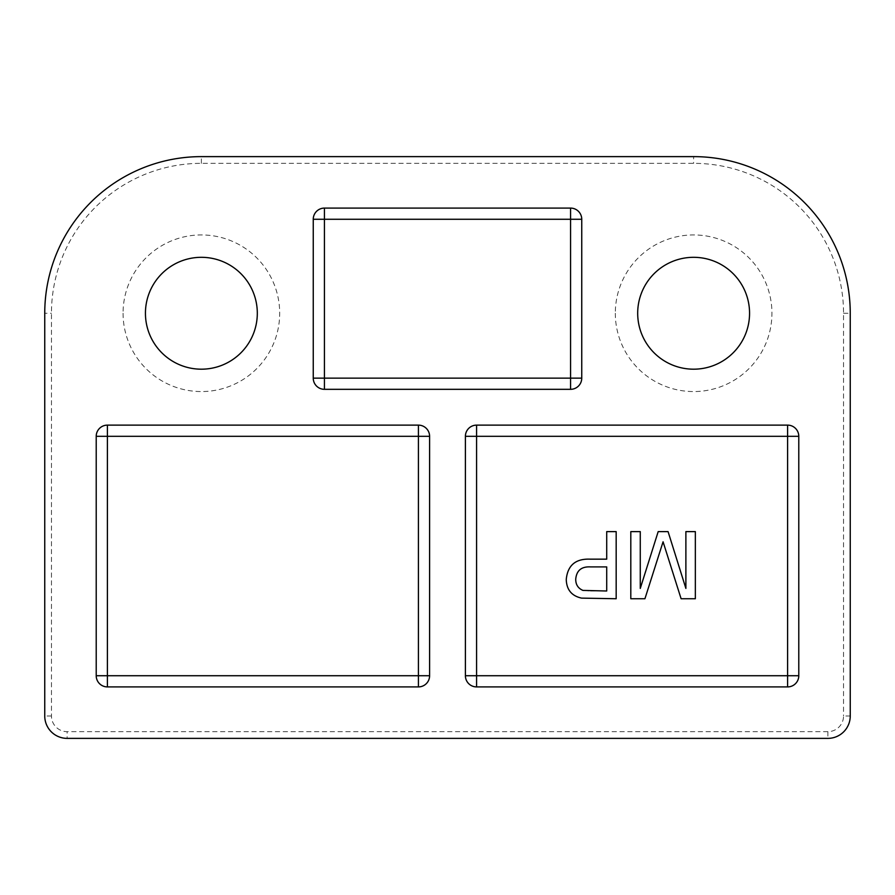 <?xml version="1.0" encoding="UTF-8"?>
<svg xmlns="http://www.w3.org/2000/svg" width="895" height="895" viewBox="0 0 895 895"><rect width="100%" height="100%" fill="white"/><g stroke="black" fill="none" stroke-linecap="round" stroke-linejoin="round"><path stroke-width="0.67" stroke-dasharray="4.47 3.36" d="M615.312 313.25A78.312 78.312 0 0 0 693.625 391.562A78.312 78.312 0 0 0 771.937 313.25A78.312 78.312 0 0 0 693.625 234.937A78.312 78.312 0 0 0 615.312 313.25M749.562 313.25A55.937 55.937 0 0 1 693.625 369.187A55.937 55.937 0 0 1 637.688 313.25A55.937 55.937 0 0 1 693.625 257.312A55.937 55.937 0 0 1 749.562 313.25M123.062 313.25A78.312 78.312 0 0 0 201.375 391.562A78.312 78.312 0 0 0 279.688 313.25A78.312 78.312 0 0 0 201.375 234.937A78.312 78.312 0 0 0 123.062 313.25M257.312 313.25A55.937 55.937 0 0 1 201.375 369.187A55.937 55.937 0 0 1 145.438 313.25A55.937 55.937 0 0 1 201.375 257.312A55.937 55.937 0 0 1 257.312 313.25M313.25 378.137L313.25 219.275A11.188 11.188 0 0 1 324.438 208.087L570.562 208.087A11.188 11.188 0 0 1 581.75 219.275L581.75 378.137A11.188 11.188 0 0 1 570.562 389.325L324.438 389.325A11.188 11.188 0 0 1 313.25 378.137A11.188 11.188 0 0 0 324.438 389.325M787.6 686.912L476.587 686.912A11.188 11.188 0 0 1 465.4 675.725L465.4 436.312A11.188 11.188 0 0 1 476.587 425.125L787.6 425.125A11.188 11.188 0 0 1 798.787 436.312L798.787 675.725A11.188 11.188 0 0 1 787.6 686.912A11.188 11.188 0 0 0 798.787 675.725M418.412 686.912L107.4 686.912A11.188 11.188 0 0 1 96.212 675.725L96.212 436.312A11.188 11.188 0 0 1 107.4 425.125L418.412 425.125A11.188 11.188 0 0 1 429.6 436.312L429.6 675.725A11.188 11.188 0 0 1 418.412 686.912A11.188 11.188 0 0 0 429.6 675.725M827.875 731.662L827.875 738.375A22.375 22.375 0 0 0 850.25 716L850.25 313.25A156.625 156.625 0 0 0 693.625 156.625L201.375 156.625A156.625 156.625 0 0 0 44.75 313.25L44.75 716A22.375 22.375 0 0 0 67.125 738.375L827.875 738.375A22.375 22.375 0 0 0 850.25 716L843.537 716A15.662 15.662 0 0 1 827.875 731.662L67.125 731.662A15.662 15.662 0 0 1 51.462 716L51.462 313.25A149.912 149.912 0 0 1 201.375 163.337L693.625 163.337A149.912 149.912 0 0 1 843.537 313.25L843.537 716M685.883 531.619L695.348 531.619L695.348 598.744L681.106 598.744L663.072 541.788L644.926 598.744L630.807 598.744L630.807 531.619L640.272 531.619L640.272 588.418L658.183 531.619L668.073 531.619L685.883 588.418L685.883 531.619M606.709 531.619L616.174 531.619L616.174 598.744L581.56 598.117C571.659 595.936 566.557 589.715 566.255 579.445C567.643 565.304 575.642 558.547 590.264 559.162L606.709 559.162L606.709 531.619M590.678 591.002L606.709 591.002L606.709 566.904L590.521 566.904C581.459 566.423 576.525 570.518 575.731 579.177C575.675 584.592 578.081 588.339 582.947 590.409L590.678 591.002M843.537 313.25L850.25 313.25A156.625 156.625 0 0 0 693.625 156.625L693.625 163.337M201.375 163.337L201.375 156.625A156.625 156.625 0 0 0 44.75 313.25L51.462 313.25M51.462 716L44.75 716A22.375 22.375 0 0 0 67.125 738.375L67.125 731.662M570.562 208.087A11.188 11.188 0 0 1 581.75 219.275M418.412 425.125A11.188 11.188 0 0 1 429.6 436.312M787.6 425.125A11.188 11.188 0 0 1 798.787 436.312M465.4 436.312A11.188 11.188 0 0 1 476.587 425.125M96.212 436.312A11.188 11.188 0 0 1 107.4 425.125M313.25 219.275A11.188 11.188 0 0 1 324.438 208.087M107.4 686.912A11.188 11.188 0 0 1 96.212 675.725M476.587 686.912A11.188 11.188 0 0 1 465.4 675.725M581.75 378.137A11.188 11.188 0 0 1 570.562 389.325"/><path stroke-width="1.34" d="M257.312 313.25A55.937 55.937 0 0 1 201.375 369.187A55.937 55.937 0 0 1 145.438 313.25A55.937 55.937 0 0 1 201.375 257.312A55.937 55.937 0 0 1 257.312 313.25M749.562 313.25A55.937 55.937 0 0 1 693.625 369.187A55.937 55.937 0 0 1 637.688 313.25A55.937 55.937 0 0 1 693.625 257.312A55.937 55.937 0 0 1 749.562 313.25M685.883 588.418L685.883 531.619L695.348 531.619L695.348 598.744L681.106 598.744L663.072 541.788L644.926 598.744L630.807 598.744L630.807 531.619L640.272 531.619L640.272 588.418L658.183 531.619L668.073 531.619L685.883 588.418M606.709 559.162L606.709 531.619L616.174 531.619L616.174 598.744L581.56 598.117C571.659 595.936 566.557 589.715 566.255 579.445C567.643 565.304 575.642 558.547 590.264 559.162L606.709 559.162M581.75 378.137A11.188 11.188 0 0 1 570.562 389.325L570.562 378.137L581.75 378.137L581.75 219.275L570.562 219.275L570.562 208.087L324.438 208.087A11.188 11.188 0 0 0 313.25 219.275L313.25 378.137L570.562 378.137L570.562 219.275L324.438 219.275L324.438 389.325A11.188 11.188 0 0 1 313.25 378.137M465.4 436.312L465.4 675.725A11.188 11.188 0 0 0 476.587 686.912L787.6 686.912L787.6 436.312L476.587 436.312L476.587 675.725L798.787 675.725L798.787 436.312A11.188 11.188 0 0 0 787.6 425.125L476.587 425.125A11.188 11.188 0 0 0 465.4 436.312L476.587 436.312L476.587 425.125M107.4 686.912A11.188 11.188 0 0 1 96.212 675.725L107.4 675.725L107.4 686.912L418.412 686.912A11.188 11.188 0 0 0 429.6 675.725L418.412 675.725L418.412 436.312L107.4 436.312L107.4 675.725L418.412 675.725L418.412 686.912M827.875 738.375A22.375 22.375 0 0 0 850.25 716L850.25 313.25A156.625 156.625 0 0 0 693.625 156.625L201.375 156.625A156.625 156.625 0 0 0 44.75 313.25L44.75 716A22.375 22.375 0 0 0 67.125 738.375L827.875 738.375M429.6 675.725L429.6 436.312A11.188 11.188 0 0 0 418.412 425.125L107.4 425.125L107.4 436.312L96.212 436.312L96.212 675.725M96.212 436.312A11.188 11.188 0 0 1 107.4 425.125M798.787 675.725A11.188 11.188 0 0 1 787.6 686.912M570.562 389.325L324.438 389.325M570.562 208.087A11.188 11.188 0 0 1 581.75 219.275M606.709 591.002L606.709 566.904L590.521 566.904C581.459 566.423 576.525 570.518 575.731 579.177C575.675 584.592 578.081 588.339 582.947 590.409L606.709 591.002M787.6 425.125L787.6 436.312L798.787 436.312M476.587 686.912L476.587 675.725L465.4 675.725M313.25 219.275L324.438 219.275L324.438 208.087M418.412 425.125L418.412 436.312L429.6 436.312"/></g></svg>
